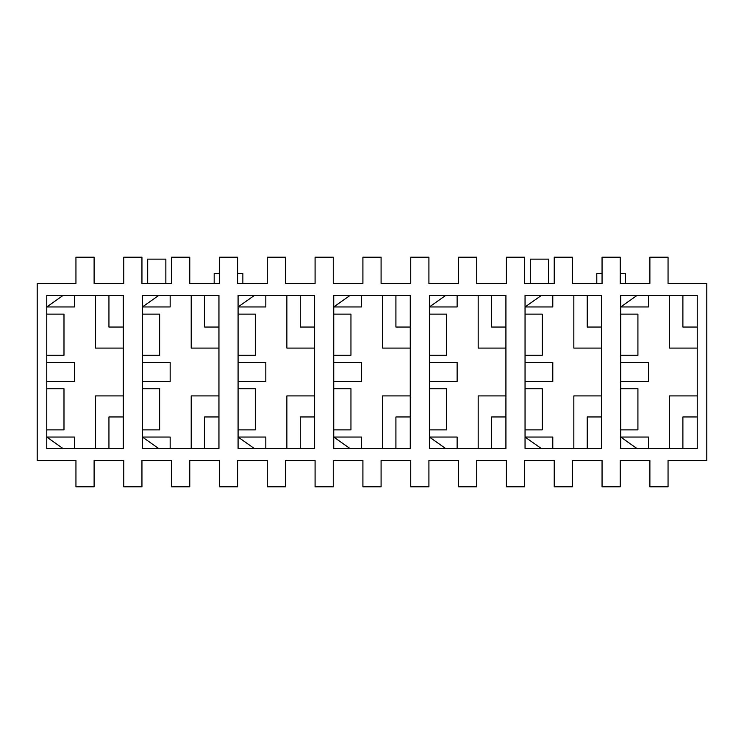 <?xml version="1.0" encoding="UTF-8"?>
<svg xmlns="http://www.w3.org/2000/svg" width="744" height="744" viewBox="0 0 744 744"><rect width="100%" height="100%" fill="white"/><g stroke="black" fill="none" stroke-linecap="round" stroke-linejoin="round"><path stroke-width="1.12" d="M572.406 460.48L572.406 486.79L554.224 486.79L554.224 460.48L524.576 460.48L524.576 486.79L506.394 486.79L506.394 460.48L476.746 460.48L476.746 486.79L458.574 486.79L458.574 460.48L428.916 460.48L428.916 486.79L410.744 486.79L410.744 460.48L381.086 460.48L381.086 486.79L362.914 486.79L362.914 460.48L333.256 460.48L333.256 486.79L315.084 486.79L315.084 460.48L285.426 460.48L285.426 486.79L267.254 486.79L267.254 460.48L237.606 460.48L237.606 486.79L219.424 486.79L219.424 460.48L189.776 460.48L189.776 486.79L171.594 486.79L171.594 460.48L141.946 460.48L141.946 486.79L123.774 486.79L123.774 460.48L94.116 460.48L94.116 486.79L75.944 486.79L75.944 460.48L37.2 460.48L37.2 283.52L75.944 283.52L75.944 257.21L94.116 257.21L94.116 283.52L123.774 283.52L123.774 257.21L141.946 257.21L141.946 283.52L171.594 283.52L171.594 257.21L189.776 257.21L189.776 283.52L219.424 283.52L219.424 257.21L237.606 257.21L237.606 283.52L267.254 283.52L267.254 257.21L285.426 257.21L285.426 283.52L315.084 283.52L315.084 257.21L333.256 257.21L333.256 283.52L362.914 283.52L362.914 257.21L381.086 257.21L381.086 283.52L410.744 283.52L410.744 257.21L428.916 257.21L428.916 283.52L458.574 283.52L458.574 257.21L476.746 257.21L476.746 283.52L506.394 283.52L506.394 257.21L524.576 257.21L524.576 283.52L554.224 283.52L554.224 257.21L572.406 257.21L572.406 283.52L602.054 283.52L602.054 257.21L620.226 257.21L620.226 283.52L649.884 283.52L649.884 257.21L668.056 257.21L668.056 283.52L706.8 283.52L706.8 460.48L668.056 460.48L668.056 486.79L649.884 486.79L649.884 460.48L620.226 460.48L620.226 486.79L602.054 486.79L602.054 460.48L572.406 460.48M620.71 314.126L637.924 314.126L637.924 355.26L620.71 355.26M620.71 388.74L637.924 388.74L637.924 429.874L620.71 429.874M682.89 448.53L682.89 416.956L697.23 416.956M697.23 327.044L682.89 327.044L682.89 295.47M697.23 395.91L669.498 395.91L669.498 448.53M669.498 295.47L669.498 348.09L697.23 348.09M648.452 448.53L648.452 437.044L620.71 437.044L636.966 448.53M636.966 295.47L620.71 306.956L648.452 306.956L648.452 295.47M620.71 362.43L648.452 362.43L648.452 381.57L620.71 381.57M620.71 295.47L697.23 295.47L697.23 448.53L620.71 448.53L620.71 295.47M525.05 355.26L542.274 355.26L542.274 314.126L525.05 314.126M525.05 362.43L552.792 362.43L552.792 381.57L525.05 381.57M525.05 388.74L542.274 388.74L542.274 429.874L525.05 429.874M429.39 355.26L446.614 355.26L446.614 314.126L429.39 314.126M429.39 362.43L457.132 362.43L457.132 381.57L429.39 381.57M429.39 388.74L446.614 388.74L446.614 429.874L429.39 429.874M333.74 355.26L350.954 355.26L350.954 314.126L333.74 314.126M333.74 362.43L361.482 362.43L361.482 381.57L333.74 381.57M333.74 388.74L350.954 388.74L350.954 429.874L333.74 429.874M238.08 355.26L255.294 355.26L255.294 314.126L238.08 314.126M238.08 362.43L265.822 362.43L265.822 381.57L238.08 381.57M238.08 388.74L255.294 388.74L255.294 429.874L238.08 429.874M46.77 355.26L63.984 355.26L63.984 314.126L46.77 314.126M46.77 362.43L74.502 362.43L74.502 381.57L46.77 381.57M46.77 388.74L63.984 388.74L63.984 429.874L46.77 429.874M142.42 355.26L159.644 355.26L159.644 314.126L142.42 314.126M142.42 362.43L170.162 362.43L170.162 381.57L142.42 381.57M142.42 388.74L159.644 388.74L159.644 429.874L142.42 429.874M601.58 327.044L587.23 327.044L587.23 295.47M541.316 295.47L525.05 306.956L552.792 306.956L552.792 295.47M587.23 448.53L587.23 416.956L601.58 416.956M552.792 448.53L552.792 437.044L525.05 437.044L541.316 448.53M505.92 327.044L491.57 327.044L491.57 295.47M445.656 295.47L429.39 306.956L457.132 306.956L457.132 295.47M491.57 448.53L491.57 416.956L505.92 416.956M457.132 448.53L457.132 437.044L429.39 437.044L445.656 448.53M410.26 327.044L395.91 327.044L395.91 295.47M349.996 295.47L333.74 306.956L361.482 306.956L361.482 295.47M395.91 448.53L395.91 416.956L410.26 416.956M361.482 448.53L361.482 437.044L333.74 437.044L349.996 448.53M314.61 327.044L300.26 327.044L300.26 295.47M254.346 295.47L238.08 306.956L265.822 306.956L265.822 295.47M300.26 448.53L300.26 416.956L314.61 416.956M265.822 448.53L265.822 437.044L238.08 437.044L254.346 448.53M108.94 448.53L108.94 416.956L123.29 416.956M123.29 327.044L108.94 327.044L108.94 295.47M63.026 295.47L46.77 306.956L74.502 306.956L74.502 295.47M74.502 448.53L74.502 437.044L46.77 437.044L63.026 448.53M218.95 327.044L204.6 327.044L204.6 295.47M158.686 295.47L142.42 306.956L170.162 306.956L170.162 295.47M204.6 448.53L204.6 416.956L218.95 416.956M170.162 448.53L170.162 437.044L142.42 437.044L158.686 448.53M505.92 395.91L478.178 395.91L478.178 448.53M410.26 395.91L382.518 395.91L382.518 448.53M314.61 395.91L286.868 395.91L286.868 448.53M218.95 395.91L191.208 395.91L191.208 448.53M123.29 395.91L95.548 395.91L95.548 448.53M601.58 395.91L573.838 395.91L573.838 448.53M95.548 295.47L95.548 348.09L123.29 348.09M191.208 295.47L191.208 348.09L218.95 348.09M286.868 295.47L286.868 348.09L314.61 348.09M382.518 295.47L382.518 348.09L410.26 348.09M478.178 295.47L478.178 348.09L505.92 348.09M573.838 295.47L573.838 348.09L601.58 348.09M525.05 295.47L601.58 295.47L601.58 448.53L525.05 448.53L525.05 295.47M429.39 295.47L505.92 295.47L505.92 448.53L429.39 448.53L429.39 295.47M333.74 295.47L410.26 295.47L410.26 448.53L333.74 448.53L333.74 295.47M238.08 295.47L314.61 295.47L314.61 448.53L238.08 448.53L238.08 295.47M46.77 448.53L123.29 448.53L123.29 295.47L46.77 295.47L46.77 448.53M142.42 295.47L218.95 295.47L218.95 448.53L142.42 448.53L142.42 295.47M548.486 283.52L548.486 259.126L530.314 259.126L530.314 283.52M165.856 283.52L165.856 259.126L147.684 259.126L147.684 283.52M596.79 283.52L596.79 273.476L602.054 273.476M625.49 283.52L625.49 273.476L620.226 273.476M237.606 273.476L242.86 273.476L242.86 283.52M214.17 283.52L214.17 273.476L219.424 273.476"/></g></svg>
